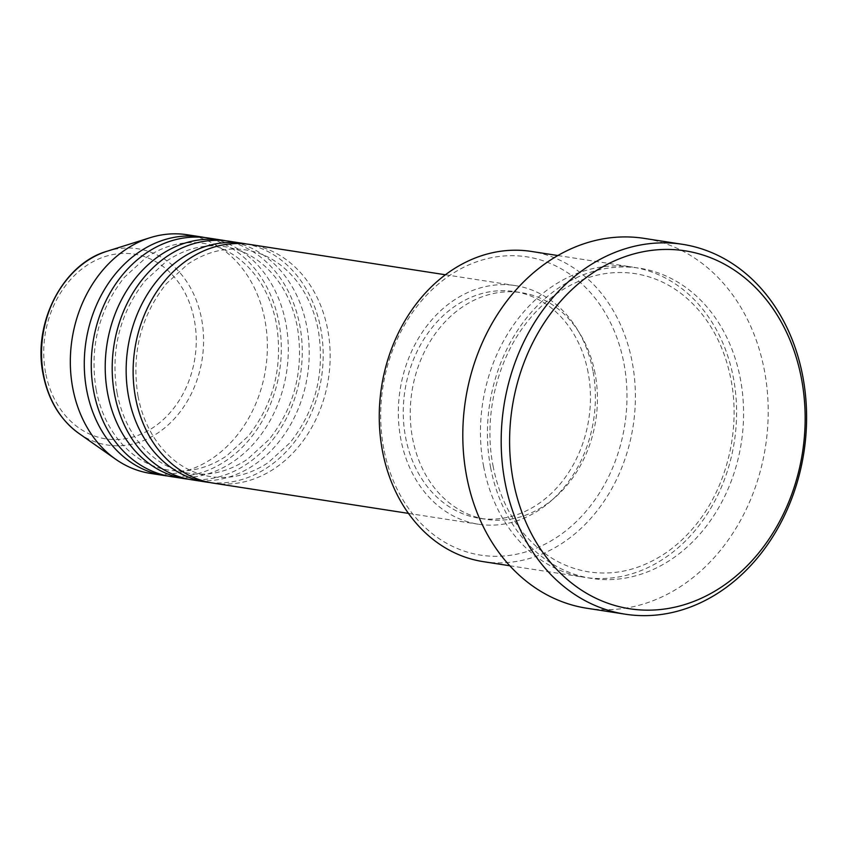 <?xml version="1.0" encoding="UTF-8"?>
<svg xmlns="http://www.w3.org/2000/svg" width="849" height="849" viewBox="0 0 849 849"><rect width="100%" height="100%" fill="white"/><g stroke="black" fill="none" stroke-linecap="round" stroke-linejoin="round"><path stroke-width="0.64" stroke-dasharray="4.25 3.18" d="M213.152 483.113A120.738 97.922 98.8 0 0 327.725 329.783A120.738 97.922 98.8 0 0 250.147 244.491M209.671 482.497A120.738 97.922 98.8 0 0 320.752 328.701A120.738 97.922 98.8 0 0 246.645 244.034M192.214 479.865A120.738 97.922 98.8 0 0 306.786 326.536A120.738 97.922 98.8 0 0 229.209 241.243M188.743 479.25A120.738 97.922 98.8 0 0 299.814 325.454A120.738 97.922 98.8 0 0 225.707 240.787M171.275 476.629A120.738 97.922 98.8 0 0 285.858 323.289A120.738 97.922 98.8 0 0 208.27 238.007M167.805 476.002A120.738 97.922 98.8 0 0 278.875 322.206A120.738 97.922 98.8 0 0 204.768 237.54M383.737 448.527A150.92 122.405 -81.2 0 1 476.597 261.821A150.92 122.405 -81.2 0 1 623.941 363.468A150.92 122.405 -81.2 0 1 531.081 550.173A150.92 122.405 -81.2 0 1 383.737 448.527M483.283 561.645A156.959 127.297 98.8 0 0 632.229 362.311A156.959 127.297 98.8 0 0 531.368 251.431M483.622 466.451A156.959 127.297 98.8 0 0 584.483 577.331A156.959 127.297 98.8 0 0 733.43 377.996A156.959 127.297 98.8 0 0 632.569 267.117A156.959 127.297 98.8 0 0 483.622 466.451M592.942 370.896A120.738 97.922 98.8 0 0 515.354 285.604A120.738 97.922 98.8 0 0 400.781 438.933A120.738 97.922 98.8 0 0 478.358 524.226A120.738 97.922 98.8 0 0 592.942 370.896M588.134 372.594A114.7 93.029 98.8 0 0 514.43 291.568A114.7 93.029 98.8 0 0 405.578 437.235A114.7 93.029 98.8 0 0 479.292 518.261A114.7 93.029 98.8 0 0 588.134 372.594M595.117 373.677A114.7 93.029 98.8 0 0 521.403 292.65A114.7 93.029 98.8 0 0 412.561 438.317A114.7 93.029 98.8 0 0 486.265 519.344A114.7 93.029 98.8 0 0 595.117 373.677M586.839 608.245A187.141 151.78 98.8 0 0 764.429 370.578A187.141 151.78 98.8 0 0 644.168 238.378M150.337 473.381A120.738 97.922 98.8 0 0 264.92 320.052A120.738 97.922 98.8 0 0 187.332 234.759M45.613 372.828A93.454 75.805 -81.2 0 1 103.111 257.215A93.454 75.805 -81.2 0 1 194.357 320.158A93.454 75.805 -81.2 0 1 136.848 435.77A93.454 75.805 -81.2 0 1 45.613 372.828M78.883 433.404A99.291 80.528 98.8 0 0 169.121 424.044A99.291 80.528 98.8 0 0 201.584 318.916A99.291 80.528 98.8 0 0 107.123 251.219M490.605 467.534A156.959 127.297 98.8 0 0 643.839 573.245A156.959 127.297 98.8 0 0 740.413 379.079A156.959 127.297 98.8 0 0 587.168 273.367A156.959 127.297 98.8 0 0 490.605 467.534M138.016 396.165C141.762 415.554 149.159 432.215 160.174 446.139C174.087 463.236 190.887 473.392 210.584 476.607C230.557 479.536 249.829 474.824 268.422 462.461L290.061 442.722C315.626 410.237 325.04 372.785 318.311 330.367C314.554 310.978 307.168 294.316 296.142 280.393C282.229 263.286 265.429 253.129 245.732 249.914C225.76 246.985 206.487 251.707 187.894 264.071L166.255 283.81C140.701 316.284 131.277 353.736 138.016 396.165M117.077 392.917C120.834 412.306 128.22 428.968 139.236 442.891C153.149 459.999 169.949 470.155 189.656 473.36C209.618 476.289 228.89 471.577 247.483 459.213L269.122 439.474C294.688 406.989 304.101 369.538 297.373 327.12C293.616 307.731 286.23 291.069 275.203 277.145C261.29 260.038 244.491 249.882 224.794 246.677C204.821 243.748 185.549 248.46 166.956 260.823L145.317 280.563C119.762 313.048 110.349 350.499 117.077 392.917M96.139 389.67C99.895 409.059 107.282 425.72 118.298 439.644C132.211 456.751 149.021 466.908 168.718 470.123C188.68 473.042 207.952 468.33 226.545 455.966L248.184 436.227C273.749 403.753 283.163 366.29 276.434 323.872C272.678 304.483 265.291 287.822 254.265 273.898C240.352 256.801 223.552 246.645 203.856 243.43C183.883 240.5 164.61 245.212 146.017 257.576L124.379 277.315C98.824 309.8 89.41 347.252 96.139 389.67M493.046 465.868C497.97 491.348 507.702 513.274 522.22 531.633C540.569 554.206 562.791 567.631 588.898 571.908C615.355 575.771 640.846 569.541 665.372 553.219C675.762 546.14 685.27 537.481 693.877 527.218C726.245 489.321 741.05 430.581 730.989 379.662C726.054 354.182 716.333 332.256 701.815 313.897C683.466 291.324 661.233 277.899 635.137 273.633C608.669 269.759 583.178 275.999 558.653 292.321C548.263 299.389 538.765 308.06 530.147 318.311C497.79 356.219 482.975 414.959 493.046 465.868M445.438 274.768L515.354 285.604M514.43 291.568L521.403 292.65M557.867 255.538L632.569 267.117M509.782 565.752L584.483 577.331M479.292 518.261L486.265 519.344M408.454 513.39L478.358 524.226"/><path stroke-width="1.27" d="M445.438 274.768L250.147 244.491A120.738 97.922 98.8 0 0 135.564 397.82A120.738 97.922 98.8 0 0 213.152 483.113L408.454 513.39M246.645 244.034A120.738 97.922 98.8 0 0 243.164 243.408A120.738 97.922 98.8 0 0 128.592 396.738A120.738 97.922 98.8 0 0 206.169 482.03A120.738 97.922 98.8 0 0 209.671 482.497M243.164 243.408L229.209 241.243A120.738 97.922 98.8 0 0 114.626 394.583A120.738 97.922 98.8 0 0 192.214 479.865L206.169 482.03M225.707 240.787A120.738 97.922 98.8 0 0 222.226 240.161A120.738 97.922 98.8 0 0 107.653 393.501A120.738 97.922 98.8 0 0 185.241 478.794A120.738 97.922 98.8 0 0 188.743 479.25M222.226 240.161L208.27 238.007A120.738 97.922 98.8 0 0 93.698 391.336A120.738 97.922 98.8 0 0 171.275 476.629L185.241 478.794M204.768 237.54A120.738 97.922 98.8 0 0 201.287 236.924A120.738 97.922 98.8 0 0 86.715 390.253A120.738 97.922 98.8 0 0 164.303 475.546A120.738 97.922 98.8 0 0 167.805 476.002M557.867 255.538L531.368 251.431A156.959 127.297 98.8 0 0 382.421 450.766A156.959 127.297 98.8 0 0 483.283 561.645L509.782 565.752M801.498 378.771A181.102 146.888 98.8 0 0 624.694 256.791A181.102 146.888 98.8 0 0 513.263 480.831A181.102 146.888 98.8 0 0 690.067 602.801A181.102 146.888 98.8 0 0 801.498 378.771M504.964 481.988A187.141 151.78 -81.2 0 1 682.554 244.321A187.141 151.78 -81.2 0 1 802.814 376.531A187.141 151.78 -81.2 0 1 625.225 614.188A187.141 151.78 -81.2 0 1 504.964 481.988M682.554 244.321L644.168 238.378A187.141 151.78 98.8 0 0 466.579 476.034A187.141 151.78 98.8 0 0 586.839 608.245L625.225 614.188M201.287 236.924L187.332 234.759A120.738 97.922 98.8 0 0 150.05 237.72A120.738 97.922 98.8 0 0 72.759 388.089A120.738 97.922 98.8 0 0 115.708 459.267A120.738 97.922 98.8 0 0 150.337 473.381L164.303 475.546M78.883 433.404C60.215 419.799 48.308 400.155 43.161 374.494C32.336 323.352 62.868 263.774 107.123 251.219A99.291 80.528 98.8 0 0 43.554 374.876A99.291 80.528 98.8 0 0 78.883 433.404L115.708 459.267M107.123 251.219L150.05 237.72"/></g></svg>
